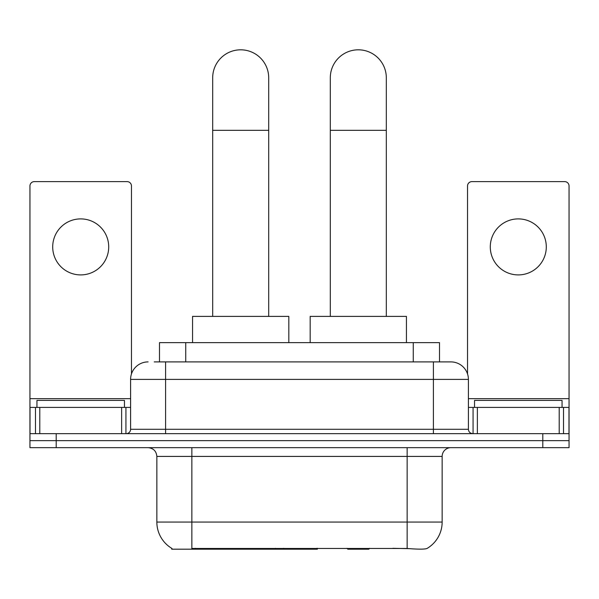 <?xml version="1.0" encoding="UTF-8"?>
<svg xmlns="http://www.w3.org/2000/svg" width="599" height="599" viewBox="0 0 599 599"><rect width="100%" height="100%" fill="white"/><g stroke="black" fill="none" stroke-linecap="round" stroke-linejoin="round"><path stroke-width="0.9" d="M317.365 548.325L317.365 549.186L171.726 549.186L171.726 548.325M159.491 361.901L159.491 342.643L439.509 342.643L439.509 361.901M171.988 548.474A30.631 30.631 0 0 1 156.848 522.051L191.852 522.051L191.852 548.474L407.148 548.474C418.109 549.358 424.728 549.358 427.012 548.474A30.631 30.631 0 0 0 442.152 522.051L442.152 456.416A8.753 8.753 0 0 1 450.905 447.663M156.848 522.051L156.848 456.416C156.332 451.099 153.411 448.187 148.095 447.663M56.201 447.663L569.05 447.663L569.05 440.662L29.95 440.662L29.95 447.663L56.201 447.663L56.201 440.662L29.95 440.662L29.95 407.41L39.796 407.41L39.796 433.661M409.319 548.654L392.839 548.325M154.624 361.901L450.905 361.901A17.506 17.506 0 0 1 468.403 379.399L468.403 429.288C468.665 431.946 470.125 433.406 472.783 433.661M154.228 361.901L165.601 361.901L165.601 379.399L130.597 379.399L130.597 429.288A4.373 4.373 0 0 1 126.217 433.661M148.095 361.901A17.506 17.506 0 0 0 130.597 379.399M542.799 447.663L542.799 440.662L569.05 440.662L569.05 407.41L569.05 433.661L29.95 433.661M542.799 433.661L542.799 440.662L56.201 440.662L56.201 433.661M468.403 379.399L433.399 379.399L433.399 361.901L450.905 361.901M124.465 407.41L124.465 400.409L36.951 400.409L36.951 407.41M80.708 218.897A28.003 28.003 0 0 0 52.705 246.9A28.003 28.003 0 0 0 80.708 274.911A28.003 28.003 0 0 0 108.711 246.9A28.003 28.003 0 0 0 80.708 218.897M121.627 433.661L121.627 407.41L39.796 407.41M131.466 373.933L131.466 185.99A4.373 4.373 0 0 0 127.093 181.617L34.323 181.617A4.373 4.373 0 0 0 29.95 185.99L29.95 407.41M121.627 407.41L130.597 407.41M562.049 407.41L562.049 400.409L474.535 400.409L474.535 407.41M212.682 316.392L212.682 77.825A28.003 28.003 0 0 1 240.686 49.814A28.003 28.003 0 0 1 268.696 77.825A28.003 28.003 0 0 0 240.686 49.814M268.696 316.392L268.696 77.825M288.823 342.643L288.823 316.392L192.556 316.392L192.556 342.643M330.304 316.392L330.304 77.825A28.003 28.003 0 0 1 358.314 49.814A28.003 28.003 0 0 1 386.318 77.825A28.003 28.003 0 0 0 358.314 49.814M386.318 316.392L386.318 77.825M369.673 548.325L368.812 549.186L347.809 549.186L346.948 548.325M406.444 342.643L406.444 316.392L310.177 316.392L310.177 342.643M518.292 218.897A28.003 28.003 0 0 0 490.289 246.9A28.003 28.003 0 0 0 518.292 274.911A28.003 28.003 0 0 0 546.295 246.9A28.003 28.003 0 0 0 518.292 218.897M559.204 433.661L559.204 407.41L477.373 407.41L477.373 433.661M559.204 407.41L569.05 407.41L569.05 185.99A4.373 4.373 0 0 0 564.677 181.617L471.907 181.617A4.373 4.373 0 0 0 467.534 185.99L467.534 373.933M468.403 407.41L477.373 407.41M275.488 548.325L275.488 549.186M195.356 549.186L195.356 548.325M185.742 361.901L185.742 342.643M413.258 361.901L413.258 342.643M283.709 548.325L283.709 549.186M316.834 548.325L316.834 549.186M407.148 447.663L407.148 456.416L156.848 456.416M442.152 456.416L407.148 456.416L407.148 522.051L442.152 522.051M407.148 548.474L407.148 522.051L191.852 522.051L191.852 447.663M165.601 433.661L165.601 429.288L468.403 429.288M130.597 429.288L165.601 429.288L165.601 379.399L433.399 379.399L433.399 433.661M130.597 398.657L29.95 398.657M125.932 407.41L125.932 433.661M30.017 407.41L30.017 433.661M35.483 433.661L35.483 407.41M212.682 130.327L268.696 130.327M330.304 130.327L386.318 130.327M569.05 398.657L468.403 398.657M568.983 433.661L568.983 407.41M563.517 407.41L563.517 433.661M473.068 433.661L473.068 407.41"/></g></svg>
